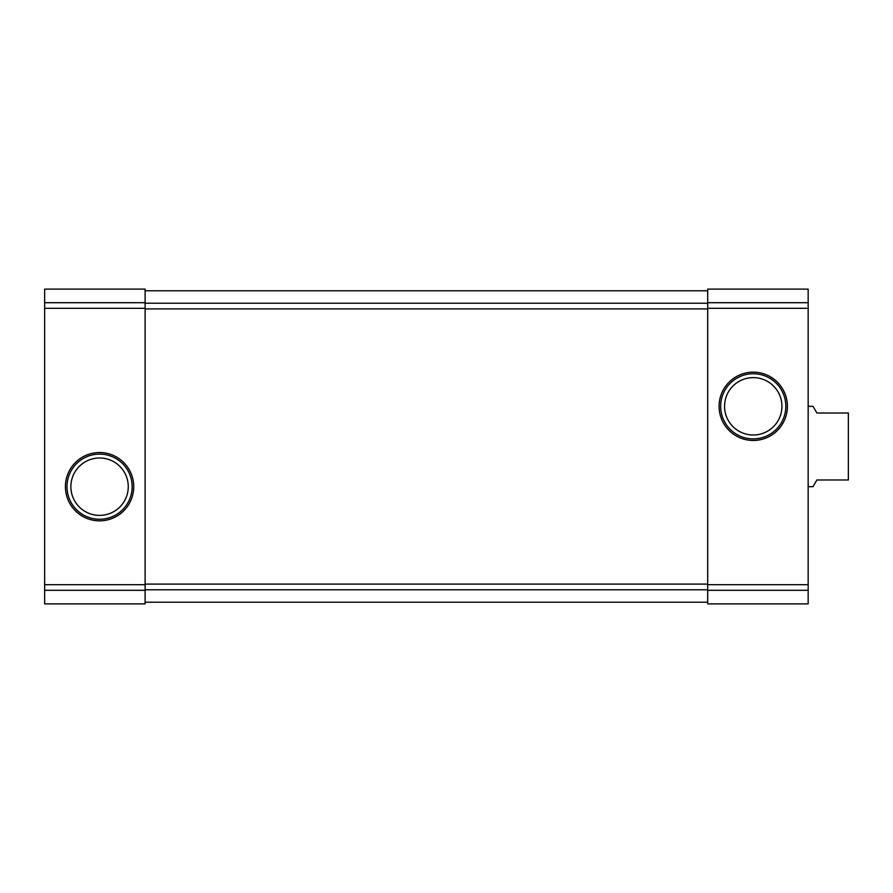 <?xml version="1.0" encoding="UTF-8"?>
<svg xmlns="http://www.w3.org/2000/svg" width="893" height="893" viewBox="0 0 893 893"><rect width="100%" height="100%" fill="white"/><g stroke="black" fill="none" stroke-linecap="round" stroke-linejoin="round"><path stroke-width="1.34" d="M44.65 590.295L44.65 289.109L145.112 289.109L145.112 603.891L44.65 603.891L44.65 590.295L145.112 590.295M65.412 486.685A34.157 34.157 0 0 0 116.648 516.266A34.157 34.157 0 0 0 116.648 457.104A34.157 34.157 0 0 0 65.412 486.685M707.702 590.295L707.702 289.109L808.165 289.109L808.165 603.891L707.702 603.891L707.702 590.295L808.165 590.295M719.088 406.315A34.157 34.157 0 0 0 770.324 435.896A34.157 34.157 0 0 0 770.324 376.734A34.157 34.157 0 0 0 719.088 406.315M145.112 290.783L707.702 290.783M145.112 602.217L707.702 602.217M724.558 406.315A28.688 28.688 0 0 0 767.589 431.163A28.688 28.688 0 0 0 767.589 381.467A28.688 28.688 0 0 0 724.558 406.315M720.673 406.315A32.572 32.572 0 0 0 769.532 434.523A32.572 32.572 0 0 0 769.532 378.107A32.572 32.572 0 0 0 720.673 406.315M70.882 486.685A28.688 28.688 0 0 0 113.913 511.533A28.688 28.688 0 0 0 113.913 461.837A28.688 28.688 0 0 0 70.882 486.685M66.997 486.685A32.572 32.572 0 0 0 115.856 514.893A32.572 32.572 0 0 0 115.856 458.477A32.572 32.572 0 0 0 66.997 486.685M808.165 486.685L813.01 486.685L816.872 479.988L848.35 479.988L848.35 413.012L816.872 413.012L813.01 406.315L808.165 406.315M44.65 302.705L145.112 302.705M44.65 308.308L145.112 308.308M44.65 584.692L145.112 584.692M707.702 302.705L808.165 302.705M707.702 308.308L808.165 308.308M707.702 584.692L808.165 584.692M145.112 303.218L707.702 303.218M145.112 308.911L707.702 308.911M145.112 584.089L707.702 584.089M145.112 589.782L707.702 589.782"/></g></svg>
